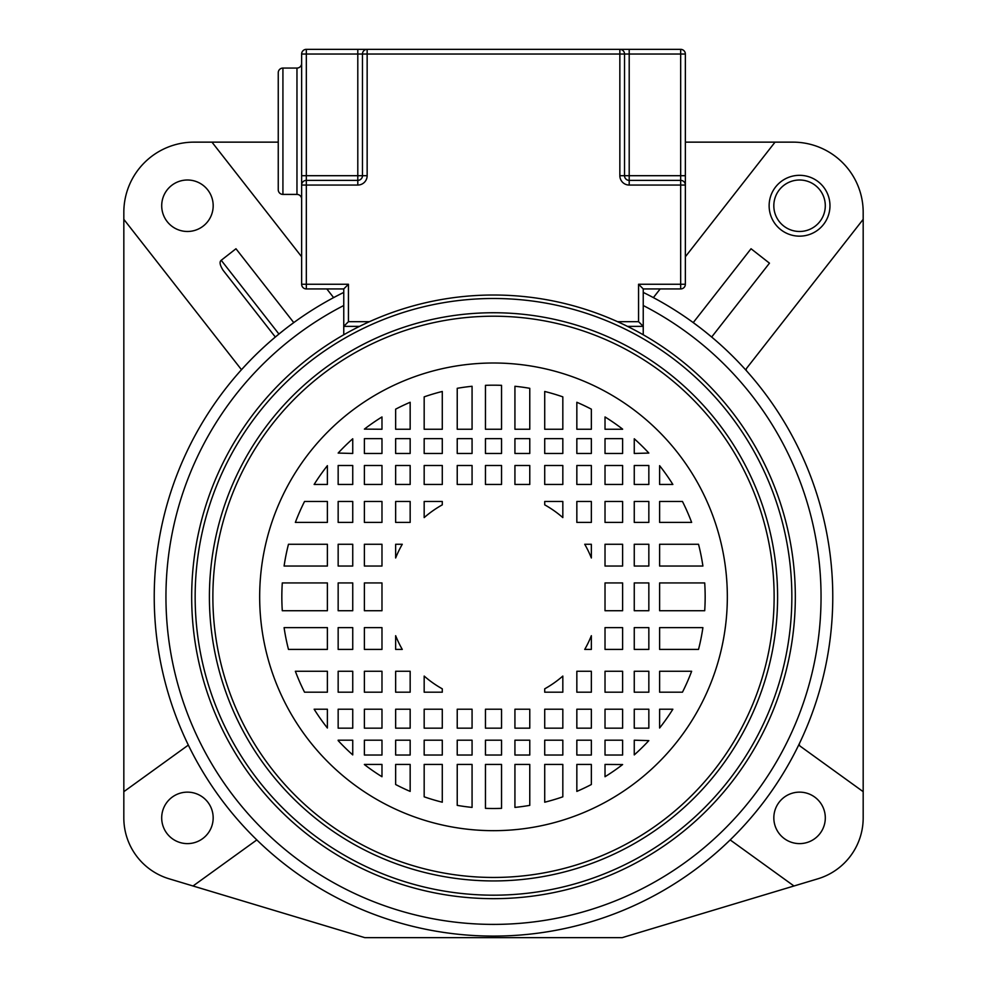 <?xml version="1.0" encoding="UTF-8"?>
<svg xmlns="http://www.w3.org/2000/svg" width="987" height="987" viewBox="0 0 987 987"><rect width="100%" height="100%" fill="white"/><g stroke="black" fill="none" stroke-linecap="round" stroke-linejoin="round"><path stroke-width="1.48" d="M799.556 180.004A25.736 25.736 0 0 0 773.82 205.74A25.736 25.736 0 0 0 799.556 231.476A25.736 25.736 0 0 0 825.292 205.74A25.736 25.736 0 0 0 799.556 180.004M685.36 256.756L775.042 142.14L792.993 142.14A70.188 70.188 0 0 1 863.181 212.328L863.181 219.336L746.715 368.163A2.344 2.344 0 0 0 746.814 371.161M653.382 297.618L660.18 288.932M705.631 332.088L711.664 337.036L769.465 263.171L751.033 248.749L693.232 322.613L699.487 327.277M643.24 292.411A339.257 339.257 0 0 1 493.5 936.095A339.257 339.257 0 0 1 343.76 292.411A339.257 339.257 0 0 0 333.618 297.618L326.82 288.932M278.939 334.05L275.336 337.036L223.185 270.389C219.879 265.219 219.225 261.851 221.224 260.284L278.939 334.05L283.812 330.139M288.759 326.327L293.768 322.613L235.967 248.749L221.224 260.284M275.336 337.036A339.257 339.257 0 0 0 241.494 369.718L123.831 219.348L123.831 791.673L188.344 745.074M799.507 743.31A2.344 2.344 0 0 0 800.247 746.221L863.181 791.673L863.181 817.878A63.612 63.612 0 0 1 817.89 878.8L622.18 937.65L365.165 937.65A2.344 2.344 0 0 1 364.487 937.551L169.122 878.8A63.612 63.612 0 0 1 123.819 817.964L123.831 791.673M256.83 839.912L193.02 885.993M187.431 792.142A25.736 25.736 0 0 0 161.695 817.878A25.736 25.736 0 0 0 187.431 843.614A25.736 25.736 0 0 0 213.167 817.878A25.736 25.736 0 0 0 187.431 792.142M241.494 369.718L123.831 219.348L123.831 212.291A70.188 70.188 0 0 1 194.007 142.14L211.958 142.14L301.64 256.756M187.444 180.004A25.736 25.736 0 0 0 161.708 205.74A25.736 25.736 0 0 0 187.444 231.476A25.736 25.736 0 0 0 213.18 205.74A25.736 25.736 0 0 0 187.444 180.004M775.042 142.14L685.36 142.14M278.248 142.14L211.958 142.14M863.181 791.673L863.181 219.336M793.98 885.993L730.17 839.912M799.569 843.614A25.736 25.736 0 0 0 825.305 817.878A25.736 25.736 0 0 0 799.569 792.142A25.736 25.736 0 0 0 773.833 817.878A25.736 25.736 0 0 0 799.569 843.614M643.24 305.514A327.561 327.561 0 0 1 493.5 924.4A327.561 327.561 0 0 1 343.76 305.514M627.448 326.364L643.24 326.364L643.24 334.778M343.76 334.778L343.76 326.364L359.552 326.364M605.019 776.732A211.662 211.662 0 0 0 622.612 764.555L605.019 764.431L605.019 776.732M576.84 791.401A211.662 211.662 0 0 0 591.349 784.517L591.349 764.431L576.84 764.431L576.84 791.401M544.713 802.209A211.662 211.662 0 0 0 562.824 796.817L562.824 764.431L544.713 764.431L544.713 802.209M514.93 807.403A211.662 211.662 0 0 0 529.772 805.367L529.772 764.431L514.93 764.431L514.93 807.403M493.5 808.501A211.662 211.662 0 0 0 501.544 808.341L501.544 764.431L485.456 764.431L485.456 808.341A211.662 211.662 0 0 0 493.5 808.501M622.612 429.246L622.612 429.123A211.662 211.662 0 0 0 605.019 416.946L605.019 429.246L622.612 429.246M591.349 429.246L591.349 409.161A211.662 211.662 0 0 0 576.84 402.277L576.84 429.246L591.349 429.246M562.824 429.246L562.824 396.86A211.662 211.662 0 0 0 544.713 391.469L544.713 429.246L562.824 429.246M529.772 429.246L529.772 388.31A211.662 211.662 0 0 0 514.93 386.275L514.93 429.246L529.772 429.246M501.544 429.246L501.544 385.337A211.662 211.662 0 0 0 485.456 385.337L485.456 429.246L501.544 429.246M472.07 429.246L472.07 386.275A211.662 211.662 0 0 0 457.228 388.31L457.228 429.246L472.07 429.246M442.287 429.246L442.287 391.469A211.662 211.662 0 0 0 424.176 396.86L424.176 429.246L442.287 429.246M410.16 429.246L410.16 402.277A211.662 211.662 0 0 0 395.651 409.161L395.651 429.246L410.16 429.246M381.981 429.246L381.981 416.946A211.662 211.662 0 0 0 364.388 429.123L381.981 429.246M352.741 453.465L352.741 438.771A211.662 211.662 0 0 0 338.159 453.07L352.741 453.465M364.388 438.647L364.388 453.465L381.981 453.465L381.981 438.647L364.388 438.647M395.651 438.647L395.651 453.465L410.16 453.465L410.16 438.647L395.651 438.647M424.176 438.647L424.176 453.465L442.287 453.465L442.287 438.647L424.176 438.647M457.228 438.647L457.228 453.465L472.07 453.465L472.07 438.647L457.228 438.647M485.456 438.647L485.456 453.465L501.544 453.465L501.544 438.647L485.456 438.647M514.93 438.647L514.93 453.465L529.772 453.465L529.772 438.647L514.93 438.647M544.713 438.647L544.713 453.465L562.824 453.465L562.824 438.647L544.713 438.647M576.84 438.647L576.84 453.465L591.349 453.465L591.349 438.647L576.84 438.647M605.019 438.647L605.019 453.465L622.612 453.465L622.612 438.647L605.019 438.647M634.259 438.771L634.259 453.465L648.841 453.07A211.662 211.662 0 0 0 634.259 438.771M381.981 566.044L381.981 544.269L364.388 544.269L364.388 566.044L381.981 566.044M352.741 566.044L352.741 544.269L338.159 544.269L338.159 566.044L352.741 566.044M327.388 566.044L327.388 544.269L288.475 544.269A211.662 211.662 0 0 0 284.096 566.044L327.388 566.044M402.277 544.269L395.651 544.269L395.651 557.976A105.288 105.288 0 0 1 402.277 544.269M442.287 504.85L442.287 501.482L424.176 501.482L424.176 517.595A105.288 105.288 0 0 1 442.287 504.85M410.16 522.407L410.16 501.482L395.651 501.482L395.651 522.407L410.16 522.407M381.981 522.407L381.981 501.482L364.388 501.482L364.388 522.407L381.981 522.407M352.741 522.407L352.741 501.482L338.159 501.482L338.159 522.407L352.741 522.407M327.388 522.407L327.388 501.482L304.539 501.482A211.662 211.662 0 0 0 295.36 522.407L327.388 522.407M327.388 484.457L327.388 465.667A211.662 211.662 0 0 0 314.137 484.457L327.388 484.457M338.159 465.506L338.159 484.457L352.741 484.457L352.741 465.506L338.159 465.506M364.388 465.506L364.388 484.457L381.981 484.457L381.981 465.506L364.388 465.506M395.651 465.506L395.651 484.457L410.16 484.457L410.16 465.506L395.651 465.506M424.176 465.506L424.176 484.457L442.287 484.457L442.287 465.506L424.176 465.506M457.228 465.506L457.228 484.457L472.07 484.457L472.07 465.506L457.228 465.506M485.456 465.506L485.456 484.457L501.544 484.457L501.544 465.506L485.456 465.506M514.93 465.506L514.93 484.457L529.772 484.457L529.772 465.506L514.93 465.506M544.713 465.506L544.713 484.457L562.824 484.457L562.824 465.506L544.713 465.506M576.84 465.506L576.84 484.457L591.349 484.457L591.349 465.506L576.84 465.506M605.019 465.506L605.019 484.457L622.612 484.457L622.612 465.506L605.019 465.506M634.259 465.506L634.259 484.457L648.841 484.457L648.841 465.506L634.259 465.506M659.612 465.667L659.612 484.457L672.863 484.457A211.662 211.662 0 0 0 659.612 465.667M562.824 517.595L562.824 501.482L544.713 501.482L544.713 504.85A105.288 105.288 0 0 1 562.824 517.595M576.84 501.482L576.84 522.407L591.349 522.407L591.349 501.482L576.84 501.482M605.019 501.482L605.019 522.407L622.612 522.407L622.612 501.482L605.019 501.482M634.259 501.482L634.259 522.407L648.841 522.407L648.841 501.482L634.259 501.482M659.612 501.482L659.612 522.407L691.64 522.407A211.662 211.662 0 0 0 682.461 501.482L659.612 501.482M591.349 557.976L591.349 544.269L584.723 544.269A105.288 105.288 0 0 1 591.349 557.976M605.019 544.269L605.019 566.044L622.612 566.044L622.612 544.269L605.019 544.269M634.259 544.269L634.259 566.044L648.841 566.044L648.841 544.269L634.259 544.269M659.612 544.269L659.612 566.044L702.904 566.044A211.662 211.662 0 0 0 698.525 544.269L659.612 544.269M605.019 582.935L605.019 610.731L622.612 610.731L622.612 582.935L605.019 582.935M634.259 582.935L634.259 610.731L648.841 610.731L648.841 582.935L634.259 582.935M659.612 582.935L659.612 610.731L704.706 610.731A211.662 211.662 0 0 0 704.706 582.935L659.612 582.935M605.019 627.633L605.019 649.409L622.612 649.409L622.612 627.633L605.019 627.633M634.259 627.633L634.259 649.409L648.841 649.409L648.841 627.633L634.259 627.633M659.612 627.633L659.612 649.409L698.525 649.409A211.662 211.662 0 0 0 702.904 627.633L659.612 627.633M584.723 649.409L591.349 649.409L591.349 635.702A105.288 105.288 0 0 1 584.723 649.409M544.713 688.827L544.713 692.195L562.824 692.195L562.824 676.07A105.288 105.288 0 0 1 544.713 688.827M576.84 671.271L576.84 692.195L591.349 692.195L591.349 671.271L576.84 671.271M605.019 671.271L605.019 692.195L622.612 692.195L622.612 671.271L605.019 671.271M634.259 671.271L634.259 692.195L648.841 692.195L648.841 671.271L634.259 671.271M659.612 671.271L659.612 692.195L682.461 692.195A211.662 211.662 0 0 0 691.64 671.271L659.612 671.271M659.612 709.221L659.612 728.011A211.662 211.662 0 0 0 672.863 709.221L659.612 709.221M648.841 728.172L648.841 709.221L634.259 709.221L634.259 728.172L648.841 728.172M622.612 728.172L622.612 709.221L605.019 709.221L605.019 728.172L622.612 728.172M591.349 728.172L591.349 709.221L576.84 709.221L576.84 728.172L591.349 728.172M562.824 728.172L562.824 709.221L544.713 709.221L544.713 728.172L562.824 728.172M529.772 728.172L529.772 709.221L514.93 709.221L514.93 728.172L529.772 728.172M501.544 728.172L501.544 709.221L485.456 709.221L485.456 728.172L501.544 728.172M472.07 728.172L472.07 709.221L457.228 709.221L457.228 728.172L472.07 728.172M442.287 728.172L442.287 709.221L424.176 709.221L424.176 728.172L442.287 728.172M410.16 728.172L410.16 709.221L395.651 709.221L395.651 728.172L410.16 728.172M381.981 728.172L381.981 709.221L364.388 709.221L364.388 728.172L381.981 728.172M352.741 728.172L352.741 709.221L338.159 709.221L338.159 728.172L352.741 728.172M327.388 728.011L327.388 709.221L314.137 709.221A211.662 211.662 0 0 0 327.388 728.011M424.176 676.07L424.176 692.195L442.287 692.195L442.287 688.827A105.288 105.288 0 0 1 424.176 676.07M410.16 692.195L410.16 671.271L395.651 671.271L395.651 692.195L410.16 692.195M381.981 692.195L381.981 671.271L364.388 671.271L364.388 692.195L381.981 692.195M352.741 692.195L352.741 671.271L338.159 671.271L338.159 692.195L352.741 692.195M327.388 692.195L327.388 671.271L295.36 671.271A211.662 211.662 0 0 0 304.539 692.195L327.388 692.195M395.651 635.702L395.651 649.409L402.277 649.409A105.288 105.288 0 0 1 395.651 635.702M381.981 649.409L381.981 627.633L364.388 627.633L364.388 649.409L381.981 649.409M352.741 649.409L352.741 627.633L338.159 627.633L338.159 649.409L352.741 649.409M327.388 649.409L327.388 627.633L284.096 627.633A211.662 211.662 0 0 0 288.475 649.409L327.388 649.409M282.294 582.935A211.662 211.662 0 0 0 282.294 610.731L327.388 610.731L327.388 582.935L282.294 582.935M338.159 582.935L338.159 610.731L352.741 610.731L352.741 582.935L338.159 582.935M364.388 582.935L364.388 610.731L381.981 610.731L381.981 582.935L364.388 582.935M648.841 740.608L634.259 740.201L634.259 754.907A211.662 211.662 0 0 0 648.841 740.608M622.612 755.03L622.612 740.201L605.019 740.201L605.019 755.03L622.612 755.03M591.349 755.03L591.349 740.201L576.84 740.201L576.84 755.03L591.349 755.03M562.824 755.03L562.824 740.201L544.713 740.201L544.713 755.03L562.824 755.03M529.772 755.03L529.772 740.201L514.93 740.201L514.93 755.03L529.772 755.03M501.544 755.03L501.544 740.201L485.456 740.201L485.456 755.03L501.544 755.03M472.07 755.03L472.07 740.201L457.228 740.201L457.228 755.03L472.07 755.03M442.287 755.03L442.287 740.201L424.176 740.201L424.176 755.03L442.287 755.03M410.16 755.03L410.16 740.201L395.651 740.201L395.651 755.03L410.16 755.03M381.981 755.03L381.981 740.201L364.388 740.201L364.388 755.03L381.981 755.03M338.159 740.201L338.159 740.608A211.662 211.662 0 0 0 352.741 754.907L352.741 740.201L338.159 740.201M364.388 764.431L364.388 764.555A211.662 211.662 0 0 0 381.981 776.732L381.981 764.431L364.388 764.431M395.651 764.431L395.651 784.517A211.662 211.662 0 0 0 410.16 791.401L410.16 764.431L395.651 764.431M424.176 764.431L424.176 796.817A211.662 211.662 0 0 0 442.287 802.209L442.287 764.431L424.176 764.431M457.228 764.431L457.228 805.367A211.662 211.662 0 0 0 472.07 807.403L472.07 764.431L457.228 764.431M795.325 596.839A301.825 301.825 0 0 1 493.5 898.663A301.825 301.825 0 0 1 191.675 596.839A301.825 301.825 0 0 1 493.5 295.014A301.825 301.825 0 0 1 795.325 596.839A301.825 301.825 0 0 1 493.5 898.663A301.825 301.825 0 0 1 191.675 596.839A301.825 301.825 0 0 1 493.5 295.014A301.825 301.825 0 0 1 795.325 596.839M212.871 596.839A280.629 280.629 0 0 1 493.5 316.21A280.629 280.629 0 0 1 774.129 596.839A280.629 280.629 0 0 1 493.5 877.455A280.629 280.629 0 0 1 212.871 596.839A280.629 280.629 0 0 1 493.5 316.21A280.629 280.629 0 0 1 774.129 596.839A280.629 280.629 0 0 1 493.5 877.455A280.629 280.629 0 0 1 212.871 596.839M282.924 68.066L282.924 194.414A4.676 4.676 0 0 1 278.248 189.726L278.248 72.742A4.676 4.676 0 0 1 282.924 68.066L296.964 68.066A4.676 4.676 0 0 0 301.64 63.39M357.8 185.05L306.328 185.05L306.328 175.698L301.64 175.698L301.64 185.05A4.676 4.676 0 0 1 306.328 180.374L357.8 180.374A4.676 4.676 0 0 0 362.476 175.698L362.476 54.026A4.676 4.676 0 0 1 367.152 49.35L357.8 49.35L357.8 54.026L306.328 54.026L306.328 175.698L357.8 175.698L357.8 54.026L367.152 54.026L367.152 175.698L357.8 175.698L357.8 185.05A9.364 9.364 0 0 0 367.152 175.698M282.924 194.414L296.964 194.414A4.676 4.676 0 0 1 301.64 199.09M685.36 175.698L685.36 185.05A4.676 4.676 0 0 0 680.672 180.374L680.672 185.05L685.36 185.05L685.36 284.256L680.672 284.256L680.672 288.932L643.24 288.932L643.24 326.364L638.564 321.688L638.564 284.256L680.672 284.256L680.672 185.05L629.2 185.05L629.2 180.374L680.672 180.374L680.672 54.026L629.2 54.026L629.2 175.698L685.36 175.698L685.36 54.026A4.676 4.676 0 0 0 680.672 49.35L619.848 49.35L629.2 49.35L629.2 54.026L624.524 54.026L624.524 175.698L629.2 175.698L629.2 180.374A4.676 4.676 0 0 1 624.524 175.698A4.676 4.676 0 0 0 629.2 180.374A4.676 4.676 0 0 1 624.524 175.698L619.848 175.698A9.364 9.364 0 0 0 629.2 185.05M348.436 321.688L343.76 326.364L343.76 288.932L306.328 288.932L306.328 284.256L348.436 284.256L348.436 321.688L369.446 321.688M301.64 185.05L306.328 185.05L306.328 284.256L301.64 284.256A4.676 4.676 0 0 0 306.328 288.932A4.676 4.676 0 0 1 301.64 284.256L301.64 54.026A4.676 4.676 0 0 1 306.328 49.35L357.8 49.35M367.152 49.35L619.848 49.35A4.676 4.676 0 0 1 624.524 54.026A4.676 4.676 0 0 0 619.848 49.35L619.848 54.026L367.152 54.026L367.152 49.35M643.24 288.932L638.564 284.256M680.672 288.932A4.676 4.676 0 0 0 685.36 284.256A4.676 4.676 0 0 1 680.672 288.932M343.76 288.932L348.436 284.256M799.556 175.316A30.412 30.412 0 0 0 769.132 205.74A30.412 30.412 0 0 0 799.556 236.152A30.412 30.412 0 0 0 829.968 205.74A30.412 30.412 0 0 0 799.556 175.316M195.155 596.839A298.345 298.345 0 0 0 493.5 895.184A298.345 298.345 0 0 0 791.845 596.839A298.345 298.345 0 0 0 493.5 298.493A298.345 298.345 0 0 0 195.155 596.839M209.404 596.839A284.096 284.096 0 0 1 493.5 312.743A284.096 284.096 0 0 1 777.596 596.839A284.096 284.096 0 0 1 493.5 880.935A284.096 284.096 0 0 1 209.404 596.839M259.667 596.839A233.833 233.833 0 0 1 493.5 363.006A233.833 233.833 0 0 1 727.333 596.839A233.833 233.833 0 0 1 493.5 830.672A233.833 233.833 0 0 1 259.667 596.839M296.964 194.414L296.964 68.066M619.848 175.698L619.848 54.026L624.524 54.026M617.554 321.688L638.564 321.688M685.36 54.026A4.676 4.676 0 0 0 680.672 49.35L680.672 54.026L685.36 54.026M685.36 185.05A4.676 4.676 0 0 0 680.672 180.374M301.64 54.026L306.328 54.026L306.328 49.35A4.676 4.676 0 0 0 301.64 54.026"/></g></svg>
